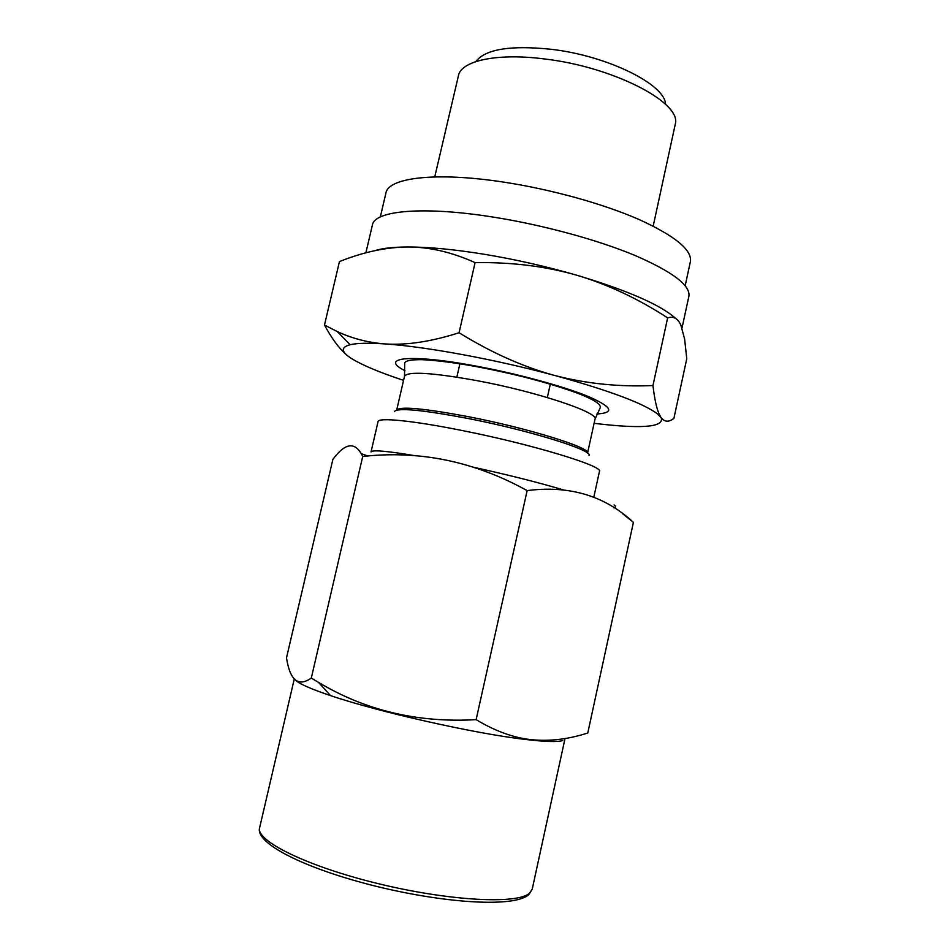 <?xml version="1.0" encoding="UTF-8"?>
<svg xmlns="http://www.w3.org/2000/svg" width="950" height="950" viewBox="0 0 950 950"><rect width="100%" height="100%" fill="white"/><g stroke="black" fill="none" stroke-linecap="round" stroke-linejoin="round"><path stroke-width="1.43" d="M415.863 455.834C386.959 450.989 372.008 449.694 371.022 451.963L378.064 421.574C378.136 417.287 412.169 420.517 460.809 430.255C531.204 444.054 604.129 466.272 599.45 471.473L593.774 497.349M587.539 453.138C591.399 447.949 528.782 428.343 468.504 416.706C423.819 408.334 399.879 406.137 396.684 410.127L404.51 376.259C407.847 371.153 431.906 372.59 476.698 380.582C537.059 391.756 599.343 412.644 594.997 419.188L587.539 453.138M594.094 423.308L602.894 424.329C644.86 428.818 664.288 426.598 661.164 417.668L657.614 414.01C643.946 403.572 610.066 390.83 555.952 375.796L552.852 374.965C494.617 359.29 425.849 346.679 385.961 343.983L383.824 343.841C367.163 342.416 351.619 338.307 337.214 331.526L324.484 325.043C331.586 338.2 338.723 347.938 345.883 354.255M403.56 380.368C380.332 372.673 363.304 365.584 352.474 359.124L351.548 358.554C341.05 351.904 340.587 347.284 350.17 344.719C356.844 343.14 368.054 342.843 383.824 343.841M660.82 417.181L658.908 413.535C656.462 407.799 654.479 398.466 652.959 385.546C619.281 386.994 586.946 383.741 555.952 375.796M552.852 374.965C521.977 366.367 490.723 352.284 459.076 332.738C431.716 341.513 407.336 345.266 385.961 343.983M652.959 385.546L667.648 317.882C673.538 315.97 677.967 318.44 680.924 325.304L684.617 339.067L686.767 358.744L673.93 418.273C668.895 422.334 664.644 422.133 661.164 417.668M324.484 325.043L339.447 261.582C362.924 252.142 385.581 247.285 407.407 246.988C428.581 246.941 454.527 249.422 485.26 254.434C516.218 259.623 546.701 266.534 576.709 275.203C545.87 266.309 512.003 262.105 475.095 262.616C451.666 252.094 429.103 246.881 407.407 246.988C392.968 247.071 382.102 248.306 374.811 250.681M459.076 332.738L475.095 262.616M667.648 317.882C637.854 298.549 607.537 284.323 576.709 275.203C627.724 290.498 660.701 304.914 675.628 318.428M682.005 328.094L688.881 296.305C690.626 285.439 672.6 271.783 634.778 255.36C597.348 239.792 543.044 224.996 493.762 217.182C423.415 205.853 374.359 210.591 372.412 224.996L365.881 252.831M434.756 176.902L458.874 73.862C464.312 59.969 499.427 53.022 545.11 59.031C612.251 66.927 679.001 101.211 675.604 122.704L653.184 226.136M394.357 411.588C397.48 407.538 421.883 409.806 467.554 418.38C529.186 430.303 593.133 450.276 589.012 455.454M475.855 61.608C485.141 49.174 510.293 45.078 551.285 49.293C608.095 55.884 665.499 84.74 665.523 104.346M380.309 216.992L385.914 193.064C388.146 177.709 435.884 171.653 503.607 182.115C551.036 189.311 603.096 203.775 638.922 219.438C675.129 236.004 692.289 250.088 690.377 261.678L685.176 285.701M361.226 453.661L367.899 456.036M613.89 507.751C615.968 507.276 616.039 506.35 614.08 504.949M622.796 513.867L633.413 522.346C604.699 495.71 569.276 485.141 527.143 490.616C474.596 461.498 419.793 450.11 362.722 456.463C355.442 441.37 345.503 442.344 332.88 459.396L286.508 657.828C289.999 680.402 298.252 687.147 311.291 678.086L318.547 682.373C365.418 710.576 417.941 722.998 476.128 719.649C493.24 729.932 509.829 736.381 525.884 738.969C545.68 741.938 566.307 739.943 587.777 732.984L633.413 522.346M527.143 490.616L476.128 719.649M562.756 740.525C557.721 742.176 545.098 741.796 524.875 739.385C474.62 733.59 378.385 711.906 330.505 695.59C310.876 688.976 299.238 683.834 295.616 680.188M362.722 456.463L311.291 678.086M473.421 467.222C509.141 475.107 539.137 482.671 563.409 489.915M596.933 413.986C615.137 412.799 612.239 406.968 588.24 396.471C563.801 386.412 517.893 373.872 476.508 366.166C410.317 353.637 378.326 357.438 404.997 370.726M532.214 889.2L529.471 893.261C517.275 904.447 449.041 901.028 377.744 883.536C306.375 866.151 255.384 840.631 259.623 827.771C254.778 843.386 305.057 868.739 376.426 886.374C447.83 903.877 515.981 907.511 529.055 894.342L532.214 889.2L564.965 738.815M594.997 419.188L600.186 407.871C600.495 406.327 601.944 402.693 577.41 393.146C549.563 383.016 516.076 374.205 476.947 366.712C450.312 361.701 426.158 359.385 418.332 359.694C408.773 359.907 404.225 361.285 404.676 363.814L404.51 376.259M350.17 344.719L337.214 331.526M657.614 414.01L658.908 413.535M550.43 383.669L547.342 397.539M460.002 363.292L456.843 377.138M524.875 739.385L525.884 738.969M330.505 695.59L318.547 682.373M294.298 678.918L259.623 827.771"/></g></svg>
